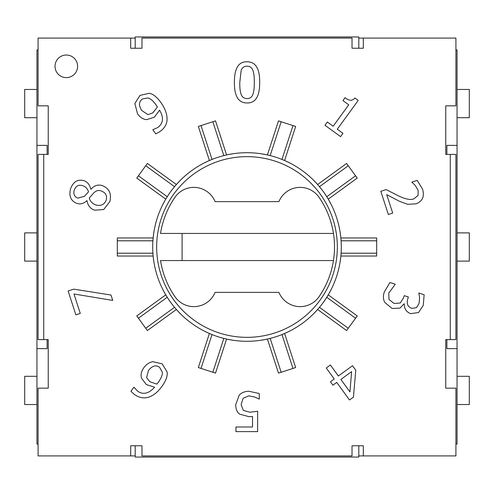 <?xml version="1.0" encoding="UTF-8"?>
<svg xmlns="http://www.w3.org/2000/svg" width="494" height="494" viewBox="0 0 494 494"><rect width="100%" height="100%" fill="white"/><g stroke="black" fill="none" stroke-linecap="round" stroke-linejoin="round"><path stroke-width="0.74" d="M469.3 404.154L469.3 404.537L457.049 404.537M469.3 404.537L469.3 376.687M457.049 376.305L469.3 376.305M36.951 376.305L24.7 376.305L24.7 404.537L36.951 404.537M24.7 404.537L24.7 404.154M24.7 376.687L24.7 376.305M457.049 89.463L469.3 89.463L469.3 89.846M469.3 117.313L469.3 117.696L457.049 117.696M469.3 117.696L469.3 89.463M36.951 89.463L24.7 89.463L24.7 117.696L36.951 117.696M24.7 117.696L24.7 117.313M24.7 89.846L24.7 89.463M469.3 233.267L469.3 232.884L457.049 232.884M469.3 260.733L469.3 261.116L457.049 261.116M469.3 232.884L469.3 261.116M36.951 261.116L24.7 261.116L24.7 260.733M24.7 233.267L24.7 232.884L36.951 232.884M24.7 232.884L24.7 261.116M182.095 233.446L182.095 260.554M156.66 247A90.34 90.34 0 0 1 292.17 168.763A90.34 90.34 0 0 1 292.17 325.237A90.34 90.34 0 0 1 156.66 247M333.462 233.446L160.538 233.446A87.518 87.518 0 0 1 174.981 197.273A22.934 22.934 0 0 1 215.081 201.632L278.919 201.632A22.934 22.934 0 0 1 319.019 197.273A87.518 87.518 0 0 1 333.462 260.554L160.538 260.554A87.518 87.518 0 0 0 174.981 296.727A22.934 22.934 0 0 0 215.081 292.368L278.919 292.368A22.934 22.934 0 0 0 319.019 296.727A87.518 87.518 0 0 0 333.462 260.554M135.202 38.081L130.682 38.081L130.682 48.245L135.202 48.245L135.202 36.951L358.798 36.951L358.798 48.245L363.318 48.245L352.024 48.245L352.024 38.081L141.976 38.081L141.976 48.245L130.682 48.245L130.682 38.081L38.081 38.081L38.081 105.84L48.245 105.84L48.245 154.4L38.081 154.4L38.081 339.6L48.245 339.6L48.245 388.161L38.081 388.161L38.081 455.919L130.682 455.919L130.682 445.755L135.202 445.755L135.202 457.049L358.798 457.049L358.798 445.755L363.318 445.755L363.318 455.919L358.798 455.919M450.269 339.6L455.919 339.6L455.919 154.4L450.269 154.4L450.269 339.6L445.755 339.6L445.755 388.161L455.919 388.161L455.919 455.919L363.318 455.919L363.318 445.755L352.024 445.755L352.024 455.919L141.976 455.919L141.976 445.755L130.682 445.755L130.682 455.919L135.202 455.919M450.269 154.4L445.755 154.4L445.755 105.84L455.919 105.84L455.919 38.081L363.318 38.081L363.318 48.245L363.318 38.081L358.798 38.081M201.015 368.419L212.019 334.568L209.4 333.475A94.298 94.298 0 0 1 176.377 309.479L174.53 307.33L145.73 328.251M209.4 333.475L198.335 367.548L215.52 373.131L226.585 339.057L223.831 338.402L212.834 372.26M138.431 318.204L167.231 297.283L165.756 294.862L136.77 315.919L147.391 330.535L176.377 309.479M165.756 294.862A94.298 94.298 0 0 1 153.14 256.034L152.912 253.212L117.313 253.212M117.313 240.788L152.912 240.788L153.14 237.966L117.313 237.966L117.313 256.034L153.14 256.034M153.14 237.966A94.298 94.298 0 0 1 165.756 199.138L167.231 196.717L138.431 175.796M145.73 165.749L174.53 186.67L176.377 184.521L147.391 163.465L136.77 178.081L165.756 199.138M176.377 184.521A94.298 94.298 0 0 1 209.4 160.525L212.019 159.432L201.015 125.581M212.834 121.74L223.831 155.598L226.585 154.943L215.52 120.869L198.335 126.452L209.4 160.525M226.585 154.943A94.298 94.298 0 0 1 267.415 154.943L270.169 155.598L281.166 121.74M292.985 125.581L281.981 159.432L284.6 160.525L295.665 126.452L278.48 120.869L267.415 154.943M284.6 160.525A94.298 94.298 0 0 1 317.623 184.521L319.47 186.67L348.27 165.749M355.569 175.796L326.769 196.717L328.244 199.138L357.23 178.081L346.609 163.465L317.623 184.521M328.244 199.138A94.298 94.298 0 0 1 340.86 237.966L341.088 240.788L376.687 240.788M376.687 253.212L341.088 253.212L340.86 256.034L376.687 256.034L376.687 237.966L340.86 237.966M340.86 256.034A94.298 94.298 0 0 1 328.244 294.862L326.769 297.283L355.569 318.204M348.27 328.251L319.47 307.33L317.623 309.479L346.609 330.535L357.23 315.919L328.244 294.862M317.623 309.479A94.298 94.298 0 0 1 284.6 333.475L281.981 334.568L292.985 368.419M281.166 372.26L270.169 338.402L267.415 339.057L278.48 373.131L295.665 367.548L284.6 333.475M267.415 339.057A94.298 94.298 0 0 1 226.585 339.057M66.313 55.019A11.294 11.294 0 0 1 76.095 71.963A11.294 11.294 0 0 1 56.532 71.963A11.294 11.294 0 0 1 66.313 55.019M141.525 378.206C140.475 374.742 141.296 371.179 143.982 367.517C146.527 364.195 149.472 362.25 152.825 361.67L162.162 363.862L167.096 371.883C167.738 375.804 166.046 380.596 162.038 386.259C158.012 391.859 153.603 395.472 148.824 397.09C144.032 398.714 139.172 397.812 134.245 394.379L130.941 391.304L133.93 387.179L137.511 391.087C143.001 395.027 148.706 393.73 154.622 387.21L146.341 384.598L141.525 378.206M239.794 414.207C237.132 412.434 235.78 409.248 235.724 404.66L239.22 395.144C241.51 392.662 244.746 391.365 248.92 391.273L259.27 393.514L259.27 399.121L254.62 397.003L248.828 395.855L243.122 398.257L241.109 404.691L243.351 410.391L249.816 412.218L257.633 411.255L257.633 431.626L235.947 431.626L235.947 426.983L252.539 426.983L252.539 416.448L248.951 416.67L239.794 414.207M247.062 61.799C255.602 61.775 259.807 68.629 259.683 82.362C259.764 96.318 255.559 103.178 247.062 102.956C238.485 103.042 234.273 96.188 234.409 82.393C234.31 68.394 238.528 61.528 247.062 61.799M342.953 133.349L340.582 136.616L324.984 125.285L327.355 122.018L333.16 126.236L348.733 104.802L342.929 100.585L345.053 97.658C349.135 100.992 352.42 101.109 354.902 98.003L358.218 100.412L337.279 129.224L342.953 133.349M392.705 213.081L388.352 214.495L380.818 191.314L386.147 189.585L398.145 195.723C405.488 199.243 410.761 200.268 413.966 198.798L418.085 195.408L418.109 190.314L415.188 185.367L411.842 182.107L417.202 180.366L422.586 189.264C424.667 196.6 422.438 201.453 415.899 203.824L407.741 204.325L399.683 201.385L386.709 194.617L392.705 213.081M416.405 307.706L419.042 303.514L419.61 297.734L418.813 293.028L424.142 294.764L423.272 305.323L418.566 312.548L410.533 313.647C406.198 311.788 404.148 308.559 404.382 303.964L404.018 303.847L399.936 308.114L392.137 308.478L384.752 302.402C383.171 299.444 383.017 295.98 384.283 292.016L389.939 282.5L395.268 284.235L388.741 293.127L388.994 299.506L394.169 303.477L400.35 302.995L403.536 297.765L404.228 295.634L408.402 296.987L407.853 298.66C406.346 303.483 407.618 306.712 411.675 308.355L416.405 307.706M332.937 385.197L330.437 381.751L334.247 378.984L326.262 367.993L330.381 364.998L338.365 375.99L352.488 365.727L355.766 370.234L353.432 397.108L349.493 399.973L336.747 382.43L332.937 385.197M68.11 290.985L73.748 289.157L110.989 295.042L112.731 300.401L73.977 293.998L80.281 313.406L75.866 314.839L68.11 290.985M102.493 185.651C109.285 188.51 111.737 193.821 109.847 201.583L103.684 209.549L94.626 210.172C90.396 208.746 87.858 205.572 87.006 200.663L86.858 200.613C83.727 203.645 80.361 204.565 76.768 203.361C70.803 200.885 68.728 196.038 70.549 188.813C73.266 181.761 77.681 179.032 83.789 180.619C87.475 181.885 89.809 184.756 90.791 189.227L90.945 189.276C94.206 185.454 98.053 184.243 102.493 185.651M146.817 119.597C143.272 119.486 140.173 117.547 137.517 113.793L134.862 103.53L139.975 95.41L149.2 93.292C153.054 93.916 157.024 97.096 161.112 102.82C165.027 108.445 167.009 113.811 167.065 118.912C167.108 123.945 164.669 128.224 159.741 131.737L155.758 133.868L152.837 129.694L157.691 127.582C163.347 123.414 163.971 117.603 159.568 110.162L154.406 117.14L146.817 119.597M167.231 297.283A94.298 94.298 0 0 0 174.53 307.33M152.912 240.788A94.298 94.298 0 0 0 152.912 253.212M174.53 186.67A94.298 94.298 0 0 0 167.231 196.717M223.831 155.598A94.298 94.298 0 0 0 212.019 159.432M232.995 153.751L227.697 154.702M226.95 154.863L222.738 155.882M213.068 159.019L209.061 160.674M208.363 160.982L203.522 163.329M180.86 179.791L177.13 183.675M176.624 184.243L173.814 187.541M167.837 195.766L165.564 199.459M165.181 200.119L162.643 204.862M153.986 231.507L153.251 236.836M153.177 237.595L152.844 241.918M152.844 252.082L153.177 256.405M153.251 257.164L153.986 262.493M162.643 289.138L165.181 293.881M165.564 294.541L167.837 298.234M173.814 306.459L176.624 309.757M177.13 310.325L180.86 314.209M203.522 330.671L208.363 333.018M209.061 333.327L213.068 334.981M222.738 338.118L226.95 339.137M227.697 339.298L232.995 340.249M261.005 340.249L266.303 339.298M267.05 339.137L271.262 338.118M280.932 334.981L284.939 333.327M285.637 333.018L290.478 330.671M313.14 314.209L316.87 310.325M317.376 309.757L320.186 306.459M326.164 298.234L328.436 294.541M328.819 293.881L331.357 289.138M340.014 262.493L340.749 257.164M340.823 256.405L341.156 252.082M341.156 241.918L340.823 237.595M340.749 236.836L340.014 231.507M331.357 204.862L328.819 200.119M328.436 199.459L326.164 195.766M320.186 187.541L317.376 184.243M316.87 183.675L313.14 179.791M290.478 163.329L285.637 160.982M284.939 160.674L280.932 159.019M271.262 155.882L267.05 154.863M266.303 154.702L261.005 153.751M281.981 159.432A94.298 94.298 0 0 0 270.169 155.598M326.769 196.717A94.298 94.298 0 0 0 319.47 186.67M341.088 253.212A94.298 94.298 0 0 0 341.088 240.788M319.47 307.33A94.298 94.298 0 0 0 326.769 297.283M270.169 338.402A94.298 94.298 0 0 0 281.981 334.568M212.019 334.568A94.298 94.298 0 0 0 223.831 338.402M146.595 377.657L149.88 381.745L156.864 384.122L158.407 382.158C161.439 377.762 162.73 374.396 162.267 372.056L159.593 367.338C155.937 364.689 152.226 365.739 148.466 370.5L146.595 377.657M254.299 82.362C254.354 76.971 253.873 72.945 252.86 70.284C251.866 67.573 249.933 66.208 247.062 66.184C244.178 66.184 242.214 67.573 241.165 70.352L239.788 82.393C239.683 87.685 240.133 91.662 241.134 94.305C242.085 97.096 244.061 98.516 247.062 98.565C249.921 98.565 251.866 97.182 252.891 94.403C253.873 91.798 254.342 87.784 254.299 82.362M349.943 391.927L351.623 371.624L340.872 379.435L349.943 391.927M74.254 190.054C73.131 194.006 74.322 196.698 77.83 198.119L84.48 196.303L88.55 191.765C87.333 188.375 85.227 186.306 82.245 185.577C78.552 184.509 75.885 186.003 74.254 190.054M93.403 193.308L89.266 198.063C90.223 201.478 92.44 203.781 95.916 204.967C100.918 206.226 104.32 204.67 106.117 200.305C107.389 195.797 105.784 192.697 101.295 190.993C98.621 189.838 95.984 190.61 93.403 193.308M147.78 97.96L142.426 98.973C138.746 101.659 138.53 105.506 141.797 110.52L147.947 114.62L152.856 112.86L157.407 107.019L156.055 104.919C153.01 100.665 150.25 98.343 147.78 97.96M47.115 339.6L47.115 348.634L36.951 348.634L36.951 145.366L47.115 145.366L47.115 154.4M446.885 154.4L446.885 145.366L457.049 145.366L457.049 444.063L455.919 444.063M455.919 49.937L457.049 49.937L457.049 145.366M457.049 348.634L446.885 348.634L446.885 339.6M36.951 145.366L36.951 49.937L38.081 49.937M38.081 444.063L36.951 444.063L36.951 348.634M43.731 339.6L43.731 154.4"/></g></svg>
